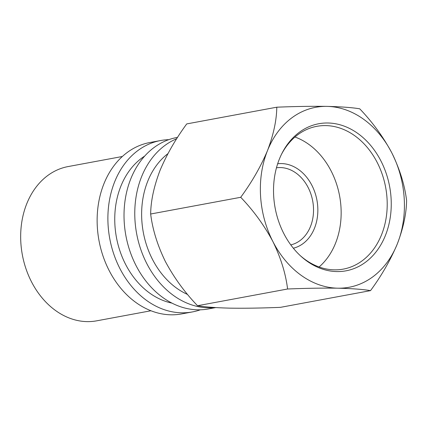 <?xml version="1.0" encoding="UTF-8"?>
<svg xmlns="http://www.w3.org/2000/svg" width="428" height="428" viewBox="0 0 428 428"><rect width="100%" height="100%" fill="white"/><g stroke="black" fill="none" stroke-linecap="round" stroke-linejoin="round"><path stroke-width="0.64" d="M336.804 271.577A74.788 58.24 -100.5 0 1 300.873 256.19A74.788 58.24 -100.5 0 1 281.827 153.625A74.788 58.24 -100.5 0 1 327.976 122.997A74.788 58.24 -100.5 0 1 391.09 198.431A74.788 58.24 -100.5 0 1 336.804 271.577M300.162 255.537A72.61 56.544 79.5 0 0 334.348 269.843A72.61 56.544 79.5 0 0 343.315 269.11A72.61 56.544 79.5 0 0 386.532 193.103A72.61 56.544 79.5 0 0 325.778 125.597A72.61 56.544 79.5 0 0 316.806 126.33A72.61 56.544 79.5 0 0 281.405 154.487M277.67 163.764A42.993 33.48 -100.5 0 1 281.469 163.566A42.993 33.48 -100.5 0 1 317.319 202.562A42.993 33.48 -100.5 0 1 293.351 248.219M290.778 244.886A39.221 30.543 79.5 0 0 313.087 203.402A39.221 30.543 79.5 0 0 280.345 167.562A39.221 30.543 79.5 0 0 276.467 167.797M200.341 309.802A87.157 67.875 -100.5 0 1 192.397 311.926A87.157 67.875 -100.5 0 1 181.633 312.804A87.157 67.875 -100.5 0 1 108.701 231.778A87.157 67.875 -100.5 0 1 160.575 140.539A87.157 67.875 -100.5 0 1 168.76 139.667M192.397 311.926L181.643 313.922A87.157 67.875 -100.5 0 1 170.879 314.805A87.157 67.875 -100.5 0 1 97.948 233.774A87.157 67.875 -100.5 0 1 149.827 142.535L160.575 140.539M215.043 307.545A87.157 67.875 -100.5 0 1 208.511 307.818A87.157 67.875 -100.5 0 1 136.687 233.907A87.157 67.875 -100.5 0 1 176.684 138.758M215.749 307.588L208.522 308.93A87.157 67.875 -100.5 0 1 197.757 309.813A87.157 67.875 -100.5 0 1 124.832 228.782A87.157 67.875 -100.5 0 1 176.705 137.543L177.561 137.383M150.966 310.755L96.723 320.823A78.442 61.086 -100.5 0 1 87.034 321.615A78.442 61.086 -100.5 0 1 21.4 248.689A78.442 61.086 -100.5 0 1 68.089 166.572L122.328 156.504M171.965 303.115A78.442 61.086 -100.5 0 1 116.427 237.38A78.442 61.086 -100.5 0 1 144.669 156.092M187.63 294.491A78.442 61.086 -100.5 0 1 142.588 227.964A78.442 61.086 -100.5 0 1 167.926 153.652M370.53 290.623L280.474 307.341C261.984 308.101 245.249 308.374 230.269 308.155C215.963 307.802 205.049 306.994 197.533 305.72C184.778 292.458 174.057 277.713 165.363 261.487C157.467 245.319 152.566 229.494 150.661 214.011C150.816 201 153.919 186.522 159.965 170.585C166.631 154.701 175.555 139.143 186.731 123.917L276.788 107.198C276.627 120.209 273.529 134.686 267.484 150.624A91.517 71.267 79.5 0 0 272.882 241.526A91.517 71.267 79.5 0 0 337.788 288.194A91.517 71.267 79.5 0 0 397.296 243.955A91.517 71.267 79.5 0 0 391.898 153.047A91.517 71.267 79.5 0 0 326.987 106.385A91.517 71.267 79.5 0 0 267.484 150.624C260.812 166.508 251.894 182.066 240.713 197.292C253.467 210.555 264.194 225.299 272.882 241.526C280.784 257.693 285.685 273.519 287.589 289.002C306.079 288.242 322.814 287.969 337.788 288.194C352.1 288.542 363.008 289.349 370.53 290.623C381.605 275.584 390.523 260.026 397.296 243.955C403.299 228.194 406.402 213.716 406.6 200.529C404.76 185.238 399.859 169.413 391.898 153.047C383.333 137.008 372.606 122.258 359.729 108.814C352.185 107.546 341.276 106.733 326.987 106.385C311.985 106.165 295.25 106.433 276.788 107.198M287.589 289.002L197.533 305.72M240.713 197.292L150.661 214.011M319.095 266.976A72.61 56.544 79.5 0 0 339.602 195.949A72.61 56.544 79.5 0 0 294.972 137.019"/></g></svg>
